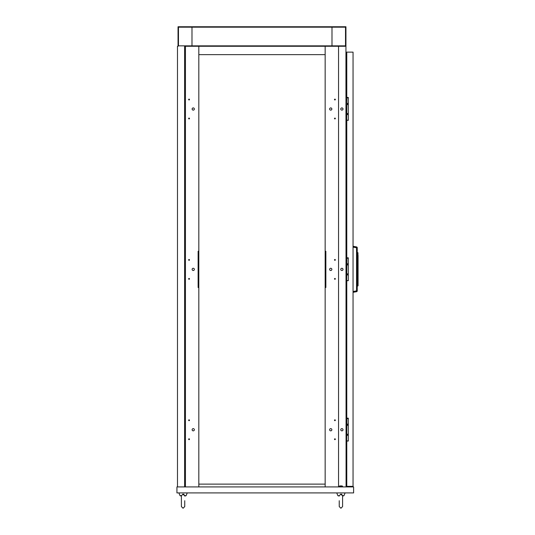 <?xml version="1.0" encoding="UTF-8"?>
<svg xmlns="http://www.w3.org/2000/svg" width="535" height="535" viewBox="0 0 535 535"><rect width="100%" height="100%" fill="white"/><g stroke="black" fill="none" stroke-linecap="round" stroke-linejoin="round"><path stroke-width="0.8" d="M192.132 429.745A1.117 1.117 0 0 1 193.249 428.629A1.117 1.117 0 0 1 194.359 429.745A1.117 1.117 0 0 1 193.249 430.856A1.117 1.117 0 0 1 192.132 429.745M188.648 420.263A0.421 0.421 0 0 1 189.062 419.841A0.421 0.421 0 0 1 189.484 420.263A0.421 0.421 0 0 1 189.062 420.677A0.421 0.421 0 0 1 188.648 420.263M188.648 439.228A0.421 0.421 0 0 1 189.062 438.807A0.421 0.421 0 0 1 189.484 439.228A0.421 0.421 0 0 1 189.062 439.643A0.421 0.421 0 0 1 188.648 439.228M192.132 269.379A1.117 1.117 0 0 1 193.249 268.269A1.117 1.117 0 0 1 194.359 269.379A1.117 1.117 0 0 1 193.249 270.496A1.117 1.117 0 0 1 192.132 269.379M188.648 259.903A0.421 0.421 0 0 1 189.062 259.482A0.421 0.421 0 0 1 189.484 259.903A0.421 0.421 0 0 1 189.062 260.318A0.421 0.421 0 0 1 188.648 259.903M188.648 278.862A0.421 0.421 0 0 1 189.062 278.447A0.421 0.421 0 0 1 189.484 278.862A0.421 0.421 0 0 1 189.062 279.283A0.421 0.421 0 0 1 188.648 278.862M192.132 109.02A1.117 1.117 0 0 1 193.249 107.91A1.117 1.117 0 0 1 194.359 109.02A1.117 1.117 0 0 1 193.249 110.136A1.117 1.117 0 0 1 192.132 109.02M188.648 99.537A0.421 0.421 0 0 1 189.062 99.122A0.421 0.421 0 0 1 189.484 99.537A0.421 0.421 0 0 1 189.062 99.958A0.421 0.421 0 0 1 188.648 99.537M188.648 118.502A0.421 0.421 0 0 1 189.062 118.088A0.421 0.421 0 0 1 189.484 118.502A0.421 0.421 0 0 1 189.062 118.924A0.421 0.421 0 0 1 188.648 118.502M331.854 429.745A1.117 1.117 0 0 0 330.737 428.629A1.117 1.117 0 0 0 329.62 429.745A1.117 1.117 0 0 0 330.737 430.856A1.117 1.117 0 0 0 331.854 429.745M343.009 429.745A1.117 1.117 0 0 0 341.892 428.629A1.117 1.117 0 0 0 340.775 429.745A1.117 1.117 0 0 0 341.892 430.856A1.117 1.117 0 0 0 343.009 429.745M335.338 420.263A0.421 0.421 0 0 0 334.923 419.841A0.421 0.421 0 0 0 334.502 420.263A0.421 0.421 0 0 0 334.923 420.677A0.421 0.421 0 0 0 335.338 420.263M335.338 439.228A0.421 0.421 0 0 0 334.923 438.807A0.421 0.421 0 0 0 334.502 439.228A0.421 0.421 0 0 0 334.923 439.643A0.421 0.421 0 0 0 335.338 439.228M331.854 269.379A1.117 1.117 0 0 0 330.737 268.269A1.117 1.117 0 0 0 329.62 269.379A1.117 1.117 0 0 0 330.737 270.496A1.117 1.117 0 0 0 331.854 269.379M343.009 269.379A1.117 1.117 0 0 0 341.892 268.269A1.117 1.117 0 0 0 340.775 269.379A1.117 1.117 0 0 0 341.892 270.496A1.117 1.117 0 0 0 343.009 269.379M335.338 259.903A0.421 0.421 0 0 0 334.923 259.482A0.421 0.421 0 0 0 334.502 259.903A0.421 0.421 0 0 0 334.923 260.318A0.421 0.421 0 0 0 335.338 259.903M335.338 278.862A0.421 0.421 0 0 0 334.923 278.447A0.421 0.421 0 0 0 334.502 278.862A0.421 0.421 0 0 0 334.923 279.283A0.421 0.421 0 0 0 335.338 278.862M331.854 109.02A1.117 1.117 0 0 0 330.737 107.91A1.117 1.117 0 0 0 329.62 109.02A1.117 1.117 0 0 0 330.737 110.136A1.117 1.117 0 0 0 331.854 109.02M343.009 109.02A1.117 1.117 0 0 0 341.892 107.91A1.117 1.117 0 0 0 340.775 109.02A1.117 1.117 0 0 0 341.892 110.136A1.117 1.117 0 0 0 343.009 109.02M335.338 99.537A0.421 0.421 0 0 0 334.923 99.122A0.421 0.421 0 0 0 334.502 99.537A0.421 0.421 0 0 0 334.923 99.958A0.421 0.421 0 0 0 335.338 99.537M335.338 118.502A0.421 0.421 0 0 0 334.923 118.088A0.421 0.421 0 0 0 334.502 118.502A0.421 0.421 0 0 0 334.923 118.924A0.421 0.421 0 0 0 335.338 118.502M198.826 251.256L198.826 287.509L198.124 287.509L198.124 251.256L198.826 251.256L198.826 46.271L345.938 46.271L345.938 26.75L178.048 26.75L178.048 46.271L177.486 46.271L177.486 486.917M198.826 486.917L198.826 287.509M198.405 287.509L198.405 251.256M325.16 486.917L325.16 46.271M325.581 251.256L325.581 287.509M325.581 265.2L325.581 273.566M198.826 46.271L184.602 46.271L185.438 46.271L185.438 486.917M198.405 273.566L198.405 265.2M345.516 27.171L178.463 27.171L178.463 45.856L345.516 45.856L345.516 27.171M184.602 486.917L184.602 46.271M331.994 45.856L331.994 27.171M191.991 27.171L191.991 45.856M345.938 46.271L346.078 486.917M338.548 486.917L338.548 46.271M325.16 251.256L325.855 251.256L325.855 287.509L325.16 287.509M325.16 54.637L198.826 54.637M325.16 484.128L198.826 484.128M176.931 486.917L353.608 486.917L353.608 492.909L176.931 492.909L176.931 486.917M348.305 425.365A0.696 0.696 0 0 1 347.329 424.723A0.696 0.696 0 0 1 348.305 424.081M348.305 435.403A0.696 0.696 0 0 1 347.329 434.761A0.696 0.696 0 0 1 348.305 434.126M346.633 440.9L346.914 418.591L346.633 440.9L346.078 440.9M346.633 418.591L346.078 418.591M346.914 418.591L348.305 418.591M348.305 440.9L346.914 440.9M348.305 264.999A0.696 0.696 0 0 1 347.329 264.364A0.696 0.696 0 0 1 348.305 263.722M348.305 275.043A0.696 0.696 0 0 1 347.329 274.401A0.696 0.696 0 0 1 348.305 273.766M346.633 280.541L346.914 258.224L346.633 280.541L346.078 280.541M346.633 258.224L346.078 258.224M346.914 258.224L348.305 258.224M348.305 280.541L346.914 280.541M348.305 104.639A0.696 0.696 0 0 1 347.329 104.004A0.696 0.696 0 0 1 348.305 103.362M348.305 114.684A0.696 0.696 0 0 1 347.329 114.042A0.696 0.696 0 0 1 348.305 113.4M346.633 120.174L346.914 97.865L346.633 120.174L346.078 120.174M346.633 97.865L346.078 97.865M346.914 97.865L348.305 97.865M348.305 120.174L346.914 120.174M340.561 494.173L342.574 495.698C341.805 496.373 341.805 496.373 342.574 495.698C341.805 496.373 341.805 496.373 342.574 495.698L342.587 495.377M339.692 485.94L342.146 485.94L342.587 486.382L339.243 486.382L339.692 485.94M342.587 486.917L342.587 486.382M339.243 486.917L339.243 486.382M342.587 495.698L343.931 495.698L345.102 492.909M339.243 496.072L337.899 495.698L336.736 492.909M337.899 495.698L339.243 495.698L340.915 494.146M182.709 494.173L184.722 495.698C183.953 496.373 183.953 496.373 184.722 495.698C183.953 496.373 183.953 496.373 184.722 495.698L184.736 495.377M184.742 486.917L184.742 486.382M184.742 495.698L186.086 495.698L187.25 492.909M183.064 494.146L181.412 495.698L180.048 495.698L181.392 496.072L180.048 495.698L178.884 492.909M184.073 494.387L183.425 494.173M341.918 494.387L341.276 494.173M353.046 246.307L356.544 246.923A0.836 0.836 0 0 1 357.233 247.745L357.233 290.879L356.544 290.879L356.544 247.745L353.046 247.13M353.046 291.495L356.544 290.879L356.544 291.702A0.836 0.836 0 0 0 357.233 290.879A0.836 0.836 0 0 1 356.544 291.702L353.046 292.324M356.544 246.923L356.544 247.745L357.233 247.745A0.836 0.836 0 0 0 356.544 246.923M347.89 258.224L347.89 257.81M357.233 286.044L357.955 285.917L358.069 255.369L358.069 285.784L358.069 283.256L357.233 283.256M347.89 280.608L346.078 280.608M346.078 285.904L346.774 285.904M346.774 52.129L353.046 52.129L353.046 486.355L346.774 486.355L346.774 441.041L348.305 441.041L348.305 418.169L346.774 418.169L346.774 280.674L348.305 280.674L348.305 257.81L346.774 257.81L346.774 120.315L348.305 120.315L348.305 97.45L346.774 97.45L346.774 52.129L346.352 52.129L346.774 52.55M346.774 485.94L346.352 485.94L346.774 486.355M346.352 485.94L346.352 440.9M346.352 418.591L346.352 289.254M346.352 287.583L346.352 285.904M346.352 258.224L346.352 120.174M346.352 97.865L346.352 52.55M346.774 54.918L346.352 54.918M346.774 418.591L346.774 418.169M346.774 258.224L346.774 257.81M346.774 97.865L346.774 97.45M346.774 483.566L346.352 483.566M346.633 420.537L346.078 420.537M346.633 438.947L346.078 438.947M346.633 260.177L346.078 260.177M346.633 278.588L346.078 278.588M346.633 99.818L346.078 99.818M346.633 118.228L346.078 118.228M357.233 252.58L357.955 252.707L357.955 255.369L357.233 255.369M342.587 495.49L342.587 506.578L340.915 508.25L339.243 506.578L339.243 500.72L339.243 506.578L340.915 508.25L342.587 506.578L342.587 500.72M342.587 496.072L343.931 495.698M339.243 500.72L339.243 506.578M184.742 500.72L184.742 506.578L183.064 508.25L181.392 506.578L181.392 500.72L181.392 506.578L183.064 508.25L184.742 506.578L184.742 500.72L184.742 506.578M184.742 496.072L186.086 495.698M181.392 500.72L181.392 495.484M346.078 289.254L346.774 289.254M346.078 287.583L346.774 287.583"/></g></svg>
